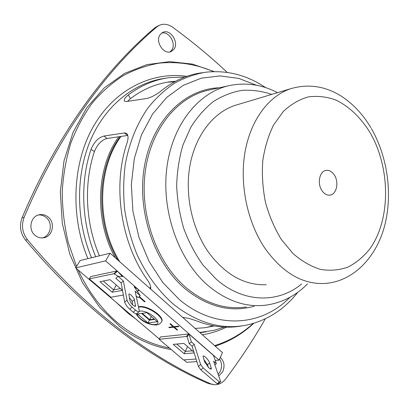 <?xml version="1.0" encoding="UTF-8"?>
<svg xmlns="http://www.w3.org/2000/svg" width="409" height="409" viewBox="0 0 409 409"><rect width="100%" height="100%" fill="white"/><g stroke="black" fill="none" stroke-linecap="round" stroke-linejoin="round"><path stroke-width="0.61" d="M161.667 33.063C169.014 30.895 176.535 43.758 171.734 50.102L169.975 51.902M160.134 34.663C154.796 41.549 164.019 55.338 171.269 51.493L174.05 49.116C179.306 42.173 170.011 28.39 162.68 32.449L160.134 34.663M219.556 359.005C221.975 362.849 222.189 367.031 220.2 371.551L218.15 374.388M207.976 366.173L207.946 366.945M218.738 376.101L222.706 371.837C225.057 365.937 224.244 361.132 220.272 357.415M35.384 235.594C37.899 237.517 40.649 238.253 43.63 237.798C52.746 236.673 55.66 222.634 48.052 216.974C45.373 214.873 42.429 214.137 39.208 214.771C30.404 216.233 27.802 230.109 35.384 235.594M42.255 237.936C50.91 236.218 53.277 222.798 45.966 217.348C43.732 215.574 41.243 214.776 38.497 214.955M213.559 71.606C196.141 64.172 178.053 61.35 159.3 63.139C146.954 65.307 134.97 69.443 123.354 75.547C112.102 82.771 101.795 91.861 92.424 102.812C83.758 114.75 76.57 128.135 70.869 142.966C66.14 158.447 63.262 174.658 62.229 191.596C62.311 208.702 64.305 225.635 68.216 242.394L76.555 266.412M78.16 270.012C89.065 293.243 103.497 311.857 121.458 325.861C136.708 337.517 152.7 344.894 169.444 347.993M214.137 71.595L192.388 64.09L169.658 61.626L146.759 64.648L124.622 73.395L104.254 87.884L86.713 107.797L73.007 132.48L64.003 160.906L60.333 191.744L62.301 223.416L69.842 254.26L82.521 282.66L99.581 307.205L120.011 326.806C136.309 339.209 153.39 346.786 171.253 349.537M195.119 328.391L204.638 327.767L214.219 325.968M95.701 256.734C81.514 222.977 79.867 182.332 91.023 149.408C94.188 141.913 98.513 137.46 104.004 136.039L124.341 132.951L126.361 133.252C128.385 134.955 128.574 138.288 126.923 143.247C112.352 186.468 120.895 243.084 147.593 280.252C150.077 283.749 151.085 286.678 150.614 289.035M202.373 72.705C187.859 74.545 174.326 80.435 161.765 90.374C157.112 94.239 152.312 96.907 147.363 98.38L126.632 101.514L124.53 101.171C123.6 99.786 124.883 97.695 128.37 94.893C141.269 85.195 155.103 79.423 169.873 77.567L184.929 77.04M182.649 317.369L188.743 318.335L196.519 320.855C212.082 326.995 227.332 328.657 242.271 325.84M224.377 327.082L213.943 330.334L199.735 332.476M127.567 101.371L130.405 98.646L128.37 94.893M175.594 81.238L171.31 81.636C156.729 83.37 143.094 89.044 130.405 98.646M150.001 288.493L150.604 287.665L149.311 287.88M104.004 136.039L107.086 138.487C101.723 139.842 97.5 144.188 94.423 151.514C83.651 183.59 85.43 223.13 99.413 255.824M107.086 138.487L127.639 135.451L124.341 132.951M215.216 346.167C229.674 341.428 242.532 333.795 253.795 323.279M227.225 72.408C210.533 56.733 192.373 41.698 172.746 27.306C168.073 24.054 163.539 23.415 159.137 25.394L156.918 26.856C107.541 68.656 59.622 132.92 24.116 217.399C21.156 225.441 22.28 232.885 27.49 239.725C86.417 310.354 151.207 358.039 210.753 383.831L214.014 384.69C218.549 385.007 222.46 383.064 225.753 378.862C240.604 359.046 253.79 339.025 265.318 318.805M27.49 239.725L25.455 240.001C84.198 310.293 148.82 357.788 208.258 383.494L210.753 383.831M156.918 26.856L154.643 27.95C105.338 69.637 57.521 133.671 22.101 217.777L24.116 217.399M213.319 384.598L208.258 383.494M25.455 240.001C20.266 233.191 19.146 225.783 22.101 217.777M154.643 27.95L157.128 26.36M214.592 345.615C229.04 341.132 241.923 333.739 253.237 323.442M94.423 151.514L91.023 149.408M321.832 190.436C324.194 193.938 326.949 195.492 330.109 195.098C336.597 194.331 339.153 182.245 334.419 175.144C332.016 171.504 329.173 169.924 325.886 170.415C319.547 171.31 317.047 183.39 321.832 190.436M266.259 284.741C244.843 285.502 225.794 274.955 209.106 253.105C192.02 229.337 184.474 194.515 190.108 164.643C195.799 134.76 213.795 112.26 235.241 105.343L237.43 104.689M118.707 136.77C96.176 167.925 94.234 220.339 115.236 257.747M120.967 136.437C97.224 168.651 96.279 224.27 119.837 261.816M120.195 136.55C96.79 168.186 95.323 222.562 117.874 260.078M215.246 360.411L219.04 360.16L105.604 260.87L110.108 253.212L80.138 260.538L75.655 267.885L159.316 338.995M105.604 260.87L75.655 267.885M183.876 359.874L186.703 362.277L196.882 361.612M219.04 360.16L222.45 352.563L110.108 253.212M204.367 361.121L205.262 361.06M169.27 327.696L168.784 327.277L173.191 326.755L169.909 323.902L170.579 323.821L173.861 326.679L178.334 326.152L178.825 326.581L174.352 327.103L177.613 329.945L176.944 330.022L173.682 327.185L169.27 327.696L169.531 327.19M139.285 296.551L145.175 301.678L144.515 301.781L138.896 296.893M112.25 292.21L122.455 290.349L110.093 279.669L99.98 281.719L112.25 292.21L113.574 289.869L120.425 288.596L113.574 289.869L103.298 281.049L113.574 289.869L116.314 285.037M193.907 352.062L183.881 343.396L173.237 344.378L184.157 353.719L185.277 351.392L192.46 350.81L185.277 351.392L176.729 344.056L185.277 351.392L187.578 346.592M144.515 301.781L144.76 301.321M173.191 326.755L173.421 326.295M174.352 327.103L174.607 326.592M176.944 330.022L177.174 329.557M173.682 327.185L173.937 326.668M188.881 334.005L187.68 336.377L159.173 339.271L183.457 359.905L196.08 359.03M184.157 353.719L194.183 352.941M188.846 333.974L160.343 336.96L159.173 339.271M129.98 300.855C130.42 302.282 131.504 303.8 133.242 305.405L135.573 306.346L134.357 299.613C134.955 298.897 129.264 292.665 128.835 294.204L129.98 300.855M138.978 311.76L136.846 313.616C136.299 314.199 135.103 313.729 133.257 312.205L129.74 309.204C127.02 306.709 125.343 304.357 124.704 302.139L127.046 300.083L123.37 280.957L118.058 276.331L122.526 276.586L117.434 271.223L138.769 289.899L134.152 286.755L140.272 295.692L135.103 291.188L139.259 310.574L139.183 311.581C138.646 312.154 137.455 311.678 135.609 310.155L132.097 307.144L129.74 309.204M118.058 276.331L115.808 278.319L121.125 282.936L124.704 302.139M123.38 295.042L110.859 297.241L89.29 278.897L113.922 273.698L118.206 276.341M140.272 295.692L138.048 297.634L136.125 295.968M132.741 304.945L132.066 301.627C132.046 300.917 131.136 299.577 129.336 297.594M127.046 300.083C127.695 302.292 129.377 304.644 132.097 307.144M114.28 274.01L117.434 271.223M137.419 291.525L138.748 290.364L138.493 290.139L138.769 289.899M138.748 290.364L138.671 289.981M117.337 271.31L116.918 270.942L90.67 276.571L89.29 278.897M117.153 271.469L116.918 270.942M113.922 273.698L116.795 271.157M121.125 282.936L123.37 280.957M137.23 291.249L138.493 290.139M161.54 321.781C165.512 317.22 147.398 304.879 139.188 306.643L138.447 306.796M147.971 322.936L157.393 321.735L146.892 312.675L137.536 314.015L147.971 322.936L149.438 320.129L154.725 319.434M141.632 313.427L149.438 320.129M149.536 320.114L141.734 313.417M142.245 313.34L149.658 319.705L154.326 319.092M151.33 316.505L149.658 319.705M209.004 367.952L204.674 362.067L203.028 356.132C203.616 354.777 208.851 360.109 209.674 362.89L211.392 368.918C211.059 369.332 210.262 369.01 209.004 367.952M203.15 367.952L200.896 369.874L198.38 366.438L200.63 364.516L203.15 367.952L219.382 381.868L220.671 381.715L218.452 383.591L217.148 383.754L219.382 381.868M200.63 364.516L194.244 344.358L191.402 341.883L188.927 333.964L213.539 355.508L216.356 363.606L213.616 361.219L220.671 381.715M200.896 369.874L217.148 383.754M198.38 366.438L192.087 346.213L189.239 343.739L191.402 341.883M188.927 333.964L186.801 335.794L189.239 343.739M203.835 359.506L207.506 364.741L208.375 367.374M214.873 364.869L216.356 363.606M192.087 346.213L194.244 344.358M297.757 292.307C284.915 308.683 268.836 319.398 249.516 324.439C223.892 330.564 198.626 323.902 173.718 304.454C158.769 291.464 146.008 274.132 136.672 253.754C131.115 239.71 127.122 225.088 124.684 209.878C123.201 194.572 123.38 179.505 125.22 164.674C129.264 142.644 136.954 123.59 148.278 107.526C156.248 97.7 165.062 89.566 174.725 83.109C184.725 77.679 195.067 74.039 205.758 72.204C227.133 69.965 247.077 75.098 265.589 87.608M256.601 85.276L238.708 78.4L220.052 75.91L201.315 78.16L183.273 85.333L166.739 97.398L152.557 114.065L141.514 134.771L134.28 158.646L131.335 184.587L132.915 211.295L138.963 237.399L149.147 261.566L162.874 282.614L179.372 299.592C216.018 330.549 262.189 326.172 289.955 297.266M307.537 283.856C296.264 295.318 282.936 302.333 267.542 304.909C247.118 307.957 227.286 301.505 208.058 285.559C178.927 260.553 161.351 211.918 166.78 168.242C172.148 124.505 198.825 91.948 229.602 85.532C246.187 82.25 262.159 84.627 277.517 92.664M271.801 94.382C262.036 91.13 252.133 89.786 242.087 90.333C232.113 92.03 222.588 95.742 213.508 101.463C204.858 108.319 197.271 116.959 190.747 127.383L182.961 144.98C179.157 157.93 177.061 171.596 176.673 185.972C177.317 200.471 179.684 214.669 183.784 228.554C188.815 241.97 195.216 254.132 202.992 265.037L216.008 278.969C243.457 303.36 278.258 303.468 301.597 283.984M174.628 81.759L167.194 82.24L174.648 81.744M254.27 306.203C230.942 312.767 207.951 307.011 185.287 288.938C153.769 262.588 136.069 209.541 144.806 164.275C153.416 118.912 185.609 88.748 219.321 87.787M229.602 85.532L208.83 90.082C177.736 96.58 150.732 128.891 145.19 172.133C139.587 215.313 157.148 263.309 186.458 287.962C205.809 303.683 225.809 310.017 246.453 306.965M226.474 327.154C218.841 330.866 210.793 333.407 202.337 334.777M135.548 318.795L128.559 313.688L115.793 302M200.042 332.747L206.136 331.822M213.917 326.045L209.275 326.842L213.155 325.774L205.942 327.594M165.972 78.15C135.686 81.979 106.647 103.896 91.11 138.82C75.691 173.748 75.624 219.781 91.539 257.752M87.909 258.641C69.673 215.073 72.649 161.529 94.188 125.088C115.819 88.584 152.603 71.422 186.908 76.325M369.792 132.173C360.646 117.444 348.846 106.182 335.579 99.914C326.546 96.693 317.45 95.691 308.304 96.902C299.327 99.448 291.034 104.264 283.432 111.35L273.693 124.776C268.391 135.522 264.741 147.567 262.747 160.916C261.816 174.694 262.731 188.544 265.487 202.46C269.27 216.029 274.572 228.396 281.392 239.556L293.115 253.646C301.822 261.198 310.932 266.443 320.436 269.388C329.92 270.952 339.02 270.226 347.742 267.21C356.04 262.982 363.376 256.918 369.741 249.02C391.03 219.515 390.626 167.506 369.792 132.173M371.352 128.518C387.896 157.307 392.952 195.282 384.312 226.964C375.554 258.698 352.118 282.036 324.255 283.493C302.389 284.316 282.757 272.793 265.354 248.912C247.522 222.936 239.403 184.832 244.971 152.363C250.589 119.878 268.953 95.752 290.85 88.666C307.992 83.727 324.455 86.002 340.232 95.491C352.476 103.206 362.686 113.937 370.866 127.695M133.257 312.205L135.609 310.155M135.624 305.712L134.812 306.428M134.357 299.613L132.066 301.627M138.533 307.19L138.937 307.113C147.337 305.319 165.747 318.115 161.151 322.456L159.341 324.143L156.78 324.966M137.046 313.447C136.586 317.803 149.259 325.508 155.144 324.48C164.643 323.754 148.268 309.541 139.638 311.162L139.305 311.223M211.325 367.809L210.165 368.8M209.674 362.89L207.506 364.741M42.965 237.89L43.63 237.798M171.31 81.636L167.772 82.143M126.361 133.252L126.887 133.646M159.137 25.394L156.857 26.488M329.756 195.144L330.109 195.098M235.241 105.343L290.85 88.666M136.054 313.851C139.142 318.979 146.044 324.91 156.565 324.997"/></g></svg>
